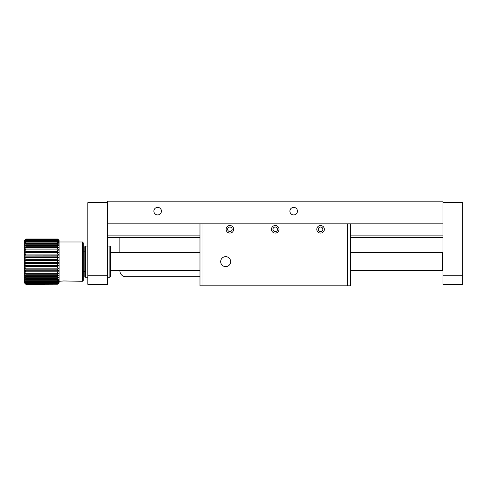 <?xml version="1.0" encoding="UTF-8"?>
<svg xmlns="http://www.w3.org/2000/svg" width="487" height="487" viewBox="0 0 487 487"><rect width="100%" height="100%" fill="white"/><g stroke="black" fill="none" stroke-linecap="round" stroke-linejoin="round"><path stroke-width="0.73" d="M107.475 237.455L199.974 237.455M350.506 237.455L443 237.455M443 223.85L443 201.18L107.475 201.18L107.475 223.85L443 223.85M107.475 235.885L199.974 235.885M350.506 235.885L443 235.885M153.874 211.157A3.78 3.78 0 0 0 159.541 214.426A3.78 3.78 0 0 0 159.541 207.882A3.78 3.78 0 0 0 153.874 211.157M289.899 211.157A3.78 3.78 0 0 0 295.566 214.426A3.78 3.78 0 0 0 295.566 207.882A3.78 3.78 0 0 0 289.899 211.157M350.506 223.85L350.506 285.82L202.994 285.82L202.994 223.85L347.481 223.85L347.481 285.82M199.974 223.85L199.974 285.82L202.994 285.82M226.12 229.292A3.78 3.78 0 0 0 231.788 232.567A3.78 3.78 0 0 0 231.788 226.023A3.78 3.78 0 0 0 226.12 229.292M271.46 229.292A3.78 3.78 0 0 0 277.127 232.567A3.78 3.78 0 0 0 277.127 226.023A3.78 3.78 0 0 0 271.46 229.292M316.8 229.292A3.78 3.78 0 0 0 322.467 232.567A3.78 3.78 0 0 0 322.467 226.023A3.78 3.78 0 0 0 316.8 229.292M220.678 261.635A4.986 4.986 0 0 0 228.16 265.957A4.986 4.986 0 0 0 228.16 257.319A4.986 4.986 0 0 0 220.678 261.635M227.63 229.292A2.271 2.271 0 0 0 231.033 231.258A2.271 2.271 0 0 0 231.033 227.326A2.271 2.271 0 0 0 227.63 229.292M272.97 229.292A2.271 2.271 0 0 0 276.373 231.258A2.271 2.271 0 0 0 276.373 227.326A2.271 2.271 0 0 0 272.97 229.292M318.309 229.292A2.271 2.271 0 0 0 321.712 231.258A2.271 2.271 0 0 0 321.712 227.326A2.271 2.271 0 0 0 318.309 229.292M443 270.102L442.397 270.705L442.397 252.57L350.506 252.57M87.83 275.24L87.83 202.695L107.475 202.695L107.475 284.305L87.83 284.305L87.83 275.24L107.475 275.24M85.408 277.206L85.408 246.069L84.805 246.672L84.805 276.598L85.408 277.206L87.83 277.206M109.892 246.069L109.892 277.206L110.5 276.598L110.5 246.672L109.892 246.069L107.475 246.069M83.295 273.877L83.295 249.393M119.869 237.455L119.869 252.57M199.974 276.75L125.914 276.75A6.045 6.045 0 0 1 119.869 270.705M443 275.24L443 284.305L462.65 284.305L462.65 202.695L443 202.695L443 275.24L462.65 275.24M25.86 249.953L25.86 251.493L57.6 251.493L57.6 249.953L25.86 249.953L24.35 250.3L24.35 252.625L25.86 251.493M25.86 247.609L24.35 248.151L24.35 250.3L25.86 249.027L57.6 249.027L57.6 247.609L25.86 247.609L25.86 249.027M25.86 245.491L24.35 246.215L24.35 248.151L25.86 246.769L57.6 246.769L57.6 245.491L25.86 245.491L25.86 246.769M25.86 243.622L24.35 244.517L24.35 246.215L25.86 244.742L57.6 244.742L57.6 243.622L25.86 243.622L25.86 244.742M25.86 242.039L24.35 243.092L24.35 244.517L25.86 242.976L57.6 242.976L57.6 242.039L25.86 242.039L25.86 242.976M25.86 240.767L24.35 241.966L24.35 243.092L25.86 241.509L57.6 241.509L57.6 240.767L25.86 240.767L25.86 241.509M25.86 239.823L24.35 241.144L24.35 241.966L25.86 240.365L57.6 240.365L57.6 239.823L25.86 239.823L25.86 240.365M25.86 239.22L24.35 240.645L24.35 241.144L25.86 239.549L57.6 239.549L57.6 239.22L25.86 239.22L25.86 239.549M24.35 240.475L25.86 238.971L24.35 240.645L25.86 239.08L57.6 238.971L59.11 240.475L57.6 238.971L25.86 239.08M25.86 252.485L25.86 254.111L57.6 254.111L57.6 252.485L25.86 252.485L24.35 252.625L24.35 255.097L25.86 254.111M25.86 255.151L25.86 256.85L57.6 256.85L57.6 255.151L24.35 255.097L24.35 257.672L25.86 256.85M25.86 257.927L25.86 259.668L57.6 259.668L57.6 257.927L24.35 257.672L24.35 260.308L25.86 259.668M25.86 260.758L25.86 262.511L57.6 262.511L57.6 260.758L25.86 260.758L24.35 260.308L24.35 262.968L25.86 262.511M25.86 263.607L25.86 265.348L57.6 265.348L57.6 263.607L25.86 263.607L24.35 262.968L24.35 265.604L25.86 265.348M25.86 266.419L25.86 268.118L57.6 268.118L57.6 266.419L25.86 266.419L24.35 265.604L24.35 268.173L25.86 268.118M25.86 269.159L25.86 270.79L57.6 270.79L57.6 269.159L25.86 269.159L24.35 268.173L24.35 270.644L25.86 270.79M25.86 271.783L25.86 273.317L57.6 273.317L57.6 271.783L25.86 271.783L24.35 270.644L24.35 272.976L25.86 273.317M25.86 274.242L25.86 275.66L57.6 275.66L57.6 274.242L25.86 274.242L24.35 272.976L24.35 275.125L25.86 275.66M25.86 276.506L25.86 277.785L57.6 277.785L57.6 276.506L25.86 276.506L24.35 275.125L24.35 277.06L25.86 277.785M25.86 278.534L25.86 279.648L57.6 279.648L57.6 278.534L25.86 278.534L24.35 277.06L24.35 278.753L25.86 279.648M25.86 280.293L25.86 281.236L57.6 281.236L57.6 280.293L25.86 280.293L24.35 278.753L24.35 280.177L25.86 281.236M25.86 281.76L25.86 282.509L57.6 282.509L57.6 281.76L25.86 281.76L24.35 280.177L24.35 281.309L25.86 282.509M25.86 282.91L25.86 283.452L57.6 283.452L57.6 282.91L25.86 282.91L24.35 281.309L24.35 282.131L25.86 283.452M25.86 283.726L25.86 284.055L57.6 284.055L57.6 283.726L25.86 283.726L24.35 282.131L24.35 282.63L25.86 284.055M25.86 284.189L24.35 282.795L25.86 284.298L57.6 284.189L25.86 284.189L24.35 282.795M57.6 251.493L59.11 252.625L59.11 250.3L57.6 249.953M57.6 249.027L59.11 250.3L59.11 248.151L57.6 247.609M57.6 246.769L59.11 248.151L59.11 246.215L57.6 245.491M57.6 244.742L59.11 246.215L59.11 244.517L57.6 243.622M57.6 242.976L59.11 244.517L59.11 243.092L57.6 242.039M57.6 241.509L59.11 243.092L59.11 241.966L57.6 240.767M57.6 240.365L59.11 241.966L59.11 241.144L57.6 239.823M57.6 239.549L59.11 241.144L59.11 240.645L57.6 239.22M57.6 239.08L59.11 240.475M57.6 254.111L59.11 255.097L59.11 252.625L57.6 252.485M57.6 256.85L59.11 257.672L59.11 255.097L57.6 255.151M57.6 259.668L59.11 260.308L59.11 257.672L57.6 257.927M57.6 262.511L59.11 262.968L59.11 260.308L57.6 260.758M57.6 265.348L59.11 265.604L59.11 262.968L57.6 263.607M57.6 268.118L59.11 268.173L59.11 265.604L57.6 266.419M57.6 270.79L59.11 270.644L59.11 268.173L57.6 269.159M57.6 273.317L59.11 272.976L59.11 270.644L57.6 271.783M57.6 275.66L59.11 275.125L59.11 272.976L57.6 274.242M57.6 277.785L59.11 277.06L59.11 275.125L57.6 276.506M57.6 279.648L59.11 278.753L59.11 277.06L57.6 278.534M57.6 281.236L59.11 280.177L59.11 278.753L57.6 280.293M57.6 282.509L59.11 281.309L59.11 280.177L57.6 281.76M57.6 283.452L59.11 282.131L59.11 281.309L57.6 282.91M57.6 284.055L59.11 282.63L59.11 282.131L57.6 283.726M59.11 282.795L57.6 284.189M25.86 238.971L57.6 238.971M59.11 281.285L63.645 280.962L82.388 281.285L82.388 241.99L59.11 241.99M82.388 281.285L83.295 280.378L83.295 242.897L82.388 241.99M59.11 268.173L24.35 268.173M59.11 265.604L24.35 265.604M59.11 262.968L24.35 262.968M59.11 260.308L24.35 260.308M59.11 257.672L24.35 257.672M59.11 255.097L24.35 255.097M199.974 252.57L110.5 252.57M442.397 270.705L350.506 270.705M199.974 270.705L110.5 270.705M443 253.173L442.397 252.57M85.408 246.069L87.83 246.069M109.892 277.206L107.475 277.206M84.805 251.816L83.594 251.816M84.805 271.46L83.594 271.46"/></g></svg>
